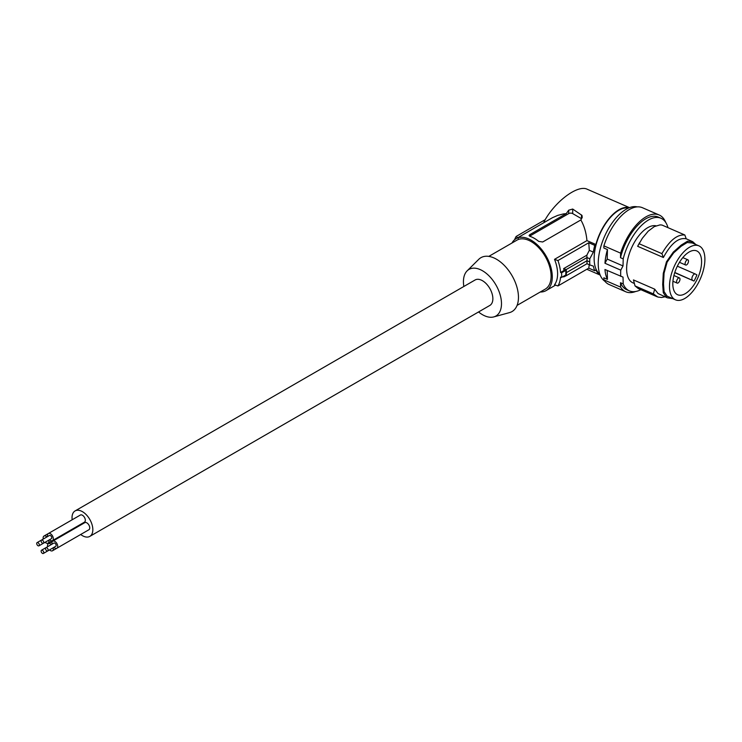 <?xml version="1.0" encoding="UTF-8"?>
<svg xmlns="http://www.w3.org/2000/svg" width="742" height="742" viewBox="0 0 742 742"><rect width="100%" height="100%" fill="white"/><g stroke="black" fill="none" stroke-linecap="round" stroke-linejoin="round"><path stroke-width="1.11" d="M675.461 299.814A29.42 14.46 113.5 0 0 700.086 279.419A29.42 14.46 113.5 0 0 699.715 246.261A29.42 14.46 113.5 0 0 698.936 245.862A29.42 14.46 113.5 0 0 674.302 266.257A29.42 14.46 113.5 0 0 674.682 299.416A29.42 14.46 113.5 0 0 675.461 299.814L667.114 296.123L666.474 297.384L667.299 297.811L672.725 298.627M692.147 242.968L687.194 242.513L681.212 246.214L681.249 245.073L687.519 241.196L692.713 241.679L686.211 238.785L684.838 234.991L661.966 225.039L660.037 224.891L654.305 226.598L648.202 231.207L642.322 238.293L637.647 246.298L663.385 257.502L661.901 253.634L639.029 243.682M664.999 296.809L661.567 297.486L657.866 297.05L653.377 293.897L635.022 285.911L638.259 288.555L657.05 296.744M667.299 297.811L658.024 293.517L654.685 289.157L653.377 293.897M604.916 281.283A40.736 20.015 -66.5 0 1 598.219 263.577A40.736 20.015 -66.5 0 1 611.686 223.574A40.736 20.015 -66.5 0 1 637.285 206.879M687.194 292.357A23.902 11.742 113.5 0 0 700.661 269.402A23.902 11.742 113.5 0 0 696.682 250.898A23.902 11.742 113.5 0 0 687.194 253.328A23.902 11.742 113.5 0 0 673.764 276.172A23.902 11.742 113.5 0 0 677.613 294.732A23.902 11.742 113.5 0 0 687.194 292.357M681.212 246.214L673.643 252.892L667.114 262.158L664.062 273.232L663.506 283.796L664.062 291.615L667.114 296.123M666.474 297.384L663.274 292.663L662.689 284.464L663.274 273.39L666.474 261.787L673.319 252.076L681.249 245.073M654.685 289.157L633.464 279.929L635.022 285.911M607.448 279.372A40.736 20.015 -66.5 0 1 604.962 269.494L623.02 277.118L623.206 283.908L620.488 282.73L620.609 287.117L603.886 279.845L603.84 277.796L607.448 279.372L607.216 270.478M692.175 242.922L692.713 241.679L695.792 244.498M667.114 262.158L666.474 261.787M663.506 283.796L662.689 284.464M661.901 253.634C669.544 240.519 677.196 234.296 684.838 234.991M620.609 287.117A41.867 20.572 113.5 0 0 625.766 291.773A41.867 20.572 113.5 0 0 635.708 291.485M665.741 222.461A41.867 20.572 113.5 0 0 659.174 214.995A41.867 20.572 113.5 0 0 620.609 253.143L620.488 257.706L623.206 258.884L623.02 265.942L607.216 259.069L607.448 249.572L603.84 247.995L603.886 245.862L620.609 253.143M620.488 282.73A39.604 19.459 113.5 0 0 626.675 289.695L629.383 290.873A39.604 19.459 113.5 0 0 640.828 289.686M667.976 227.655A39.604 19.459 113.5 0 0 660.974 218.25L658.265 217.063A39.604 19.459 113.5 0 0 620.488 257.706M628.493 208.057A36.21 17.789 113.5 0 0 605.899 223.259A36.21 17.789 113.5 0 0 594.138 258.522A36.21 17.789 113.5 0 0 599.777 274.058M695.198 273.956L677.335 266.183L695.291 273.993A3.395 1.669 113.5 0 1 695.384 274.039L696.896 274.93A23.883 11.733 113.5 0 1 694.002 281.06L674.793 272.462M695.291 273.993A3.395 1.669 113.5 0 0 692.453 276.339A3.395 1.669 113.5 0 0 692.49 280.17M623.206 283.908A39.604 19.459 113.5 0 0 629.383 290.873M660.974 218.25A39.604 19.459 113.5 0 0 623.206 258.884M620.776 276.376A40.736 20.015 -66.5 0 1 620.664 273.344A40.736 20.015 -66.5 0 1 620.776 270.144L604.962 263.262L607.216 259.069M604.962 263.262A40.736 20.015 -66.5 0 1 607.448 249.572M620.776 270.144L623.02 265.942M603.886 279.845A41.867 20.572 113.5 0 0 609.052 284.492L625.766 291.773M659.174 214.995L642.451 207.723A41.867 20.572 113.5 0 0 603.886 245.862M686.22 238.803C678.605 237.245 671 243.478 663.385 257.502M688.502 261.128A2.829 1.391 113.5 0 0 687.927 259.83A2.829 1.391 113.5 0 0 686.1 260.859A2.829 1.391 113.5 0 0 685.098 263.735A2.829 1.391 113.5 0 0 685.673 265.024A2.829 1.391 113.5 0 0 687.5 263.994A2.829 1.391 113.5 0 0 688.502 261.128M634.336 283.472L632.88 282.832A30.83 15.146 -66.5 0 1 627.259 261.778A30.83 15.146 -66.5 0 1 655.974 225.809M694.002 281.06L674.728 272.657M639.697 242.486L637.647 246.298M679.987 279.196A2.829 1.391 113.5 0 0 679.422 277.907A2.829 1.391 113.5 0 0 677.585 278.927A2.829 1.391 113.5 0 0 676.583 281.802A2.829 1.391 113.5 0 0 677.158 283.092A2.829 1.391 113.5 0 0 678.986 282.071A2.829 1.391 113.5 0 0 679.987 279.196M600.12 274.957A36.775 18.068 -66.5 0 1 595.872 269.893L594.75 270.756A38.473 18.902 113.5 0 1 593.359 266.128L589.788 264.94L589.704 261.917L589.788 258.772L593.359 252.113A38.473 18.902 -66.5 0 1 594.75 245.352L595.872 244.489L586.95 240.612C586.226 232.7 584.195 225.818 580.856 219.957L542.699 241.985L538.692 241.382A29.986 17.307 -120 0 0 529.899 236.299L529.065 235.557L529.705 234.713L566.257 213.603L563.391 213.937L557.752 215.384L552.475 217.694L516.107 238.664A29.986 17.307 -120 0 0 511.98 243.005M629.383 207.686A36.775 18.068 113.5 0 0 595.872 244.489M563.874 276.107L563.651 276.942L566.192 275.727L566.396 272.629L566.192 269.559L563.651 268.604L564.078 270.44L565.831 270.348L565.831 274.967L561.583 277.425L560.562 277.091A33.381 19.273 60 0 1 557.928 285.958L588.768 268.15L589.306 264.365M566.396 272.629L586.996 260.739L586.987 257.548L566.192 269.559M589.704 261.917L586.996 260.739L586.987 263.725L589.788 264.94M589.788 258.772L586.987 257.548L586.829 255.22L589.306 250.36L593.359 252.113M586.95 240.612L554.524 259.329A29.986 17.307 -120 0 1 557.604 273.807A29.986 17.307 -120 0 1 554.524 284.733L557.928 285.958M588.768 268.15L594.75 270.756M540.269 292.005A29.986 17.307 -120 0 0 546.084 290.604A29.986 17.307 -120 0 0 552.298 276.877A29.986 17.307 -120 0 0 539.211 246.706A29.986 17.307 -120 0 0 516.107 238.664M544.628 222.201L543.969 221.914C554.376 201.926 577.703 184.304 587.228 189.247L629.513 207.639M566.257 213.603L568.697 210.19L572.694 209.04L581.969 215.384L582.247 217.369L580.856 219.957M554.524 259.329L557.928 260.553A33.381 19.273 60 0 1 560.562 272.472L561.583 272.806A34.512 19.923 60 0 1 561.583 277.425M594.75 245.352L588.768 242.745L557.928 260.553M588.768 242.745L589.306 250.36M529.621 236.188A2.829 1.632 -0 0 1 529.899 236.002L568.697 213.603A2.829 1.632 -0 0 1 572.694 213.603L581.496 218.686A2.829 1.632 180 0 1 581.654 218.779M545.249 219.651L516.163 236.438L518.278 238.405M514.642 239.694A33.381 19.273 60 0 1 516.163 236.438M517.091 305.379L545.24 289.13A28.289 16.333 -120 0 0 551.093 276.182A28.289 16.333 -120 0 0 538.748 247.717A28.289 16.333 -120 0 0 516.951 240.139L488.802 256.389M463.843 286.477A26.907 15.536 60 0 1 463.435 281.728A26.907 15.536 60 0 1 467.145 270.839L478.748 259.338A31.118 17.966 60 0 1 503.326 264.449A31.118 17.966 60 0 1 518.463 297.329A31.118 17.966 60 0 1 509.504 312.614L493.745 316.917A26.907 15.536 60 0 1 478.553 311.955M467.145 270.839A26.907 15.536 60 0 1 488.403 275.263A26.907 15.536 60 0 1 501.49 303.691A26.907 15.536 60 0 1 493.745 316.917M80.683 534.49A14.71 8.496 -120 0 0 89.791 536.401L489.822 305.454A14.71 8.496 -120 0 0 492.864 298.72A14.71 8.496 -120 0 0 486.446 283.917A14.71 8.496 -120 0 0 475.112 279.975L75.081 510.932A14.71 8.496 -120 0 0 72.03 517.666A14.71 8.496 -120 0 0 72.178 519.771M566.192 275.727L586.987 263.725M586.829 255.22L563.651 268.604M565.831 270.348L561.583 272.806M564.078 270.44L560.562 272.472M74.933 527.655A14.71 8.496 -120 0 0 75.23 528.174M89.791 536.401A14.71 8.496 -120 0 0 92.833 529.667A14.71 8.496 -120 0 0 86.415 514.874A14.71 8.496 -120 0 0 75.081 510.932M80.08 524.677A4.1 2.365 -120 0 0 80.099 524.668L48.082 543.153A4.1 2.365 -120 0 0 48.935 541.28A4.1 2.365 -120 0 0 48.787 540.157M53.934 547.355A4.1 2.365 -120 0 0 56.884 548.236L88.882 529.76A4.1 2.365 -120 0 0 89.736 527.887A4.1 2.365 -120 0 0 87.946 523.75A4.1 2.365 -120 0 0 84.783 522.656L52.784 541.131A4.1 2.365 -120 0 0 51.931 543.014A4.1 2.365 -120 0 0 52.07 544.127M49.538 539.731A4.1 2.365 -120 0 0 52.478 540.612L84.486 522.136A4.1 2.365 -120 0 0 85.33 520.263A4.1 2.365 -120 0 0 83.54 516.135A4.1 2.365 -120 0 0 80.386 515.031L48.378 533.507A4.1 2.365 -120 0 0 47.534 535.39A4.1 2.365 -120 0 0 47.673 536.503M84.486 532.302A4.1 2.365 -120 0 0 84.495 532.292L52.478 550.777A4.1 2.365 -120 0 0 53.331 548.894A4.1 2.365 -120 0 0 53.192 547.782M46.931 536.939A4.1 2.365 -120 0 0 43.982 536.049A4.1 2.365 -120 0 0 43.129 537.931A4.1 2.365 -120 0 0 43.277 539.044M45.132 542.272A4.1 2.365 -120 0 0 48.082 543.153M46.959 541.215A1.864 1.076 -120 0 0 46.969 541.215L38.964 545.834A1.864 1.076 -120 0 0 39.243 544.34A1.864 1.076 -120 0 0 38.027 542.699A1.864 1.076 -120 0 0 37.1 542.606A1.864 1.076 -120 0 0 36.812 544.099A1.864 1.076 -120 0 0 38.027 545.741A1.864 1.076 -120 0 0 38.964 545.834M56.884 548.236A4.1 2.365 -120 0 0 57.728 546.362A4.1 2.365 -120 0 0 55.938 542.235A4.1 2.365 -120 0 0 52.784 541.131L48.378 543.673A4.1 2.365 -120 0 0 47.534 545.546A4.1 2.365 -120 0 0 47.673 546.668M47.766 550.916L55.761 546.298A1.864 1.076 -120 0 0 56.049 544.804A1.864 1.076 -120 0 0 54.834 543.163A1.864 1.076 -120 0 0 53.897 543.07L45.902 547.689A1.864 1.076 -120 0 0 45.614 549.182A1.864 1.076 -120 0 0 46.829 550.824A1.864 1.076 -120 0 0 47.766 550.916A1.864 1.076 -120 0 0 48.044 549.423A1.864 1.076 -120 0 0 46.829 547.782A1.864 1.076 -120 0 0 45.902 547.689L41.496 550.23A1.864 1.076 -120 0 0 41.218 551.723A1.864 1.076 -120 0 0 42.433 553.365A1.864 1.076 -120 0 0 43.361 553.458A1.864 1.076 -120 0 0 43.648 551.965A1.864 1.076 -120 0 0 42.433 550.323A1.864 1.076 -120 0 0 41.496 550.23M52.478 540.612A4.1 2.365 -120 0 0 53.331 538.738A4.1 2.365 -120 0 0 51.541 534.611A4.1 2.365 -120 0 0 48.378 533.507L43.982 536.049M43.361 543.292L51.365 538.673A1.864 1.076 -120 0 0 51.643 537.18A1.864 1.076 -120 0 0 50.428 535.538A1.864 1.076 -120 0 0 49.501 535.455L41.496 540.074A1.864 1.076 -120 0 0 41.218 541.558A1.864 1.076 -120 0 0 42.433 543.2A1.864 1.076 -120 0 0 43.361 543.292A1.864 1.076 -120 0 0 43.648 541.799A1.864 1.076 -120 0 0 42.433 540.157A1.864 1.076 -120 0 0 41.496 540.074L37.1 542.606M49.538 549.887A4.1 2.365 -120 0 0 52.478 550.777M51.365 548.839A1.864 1.076 -120 0 0 51.374 548.83L43.361 553.458M51.328 544.554A4.1 2.365 -120 0 0 48.378 543.673M687.194 242.513L687.519 241.196M664.062 291.615L663.274 292.663M664.062 273.232L663.274 273.39M673.643 252.892L673.319 252.076M581.496 214.93L581.496 218.686M572.694 213.603L572.694 209.04M568.697 213.603L568.697 210.19M529.899 236.002L529.899 234.602M691.377 242.578L698.936 245.862M682.816 257.613L687.927 259.83M673.922 275.514L679.422 277.907M555.582 285.123L546.084 290.604M600.167 275.078L586.829 269.272M679.459 262.316L685.673 265.024M672.938 281.255L677.158 283.092"/></g></svg>
